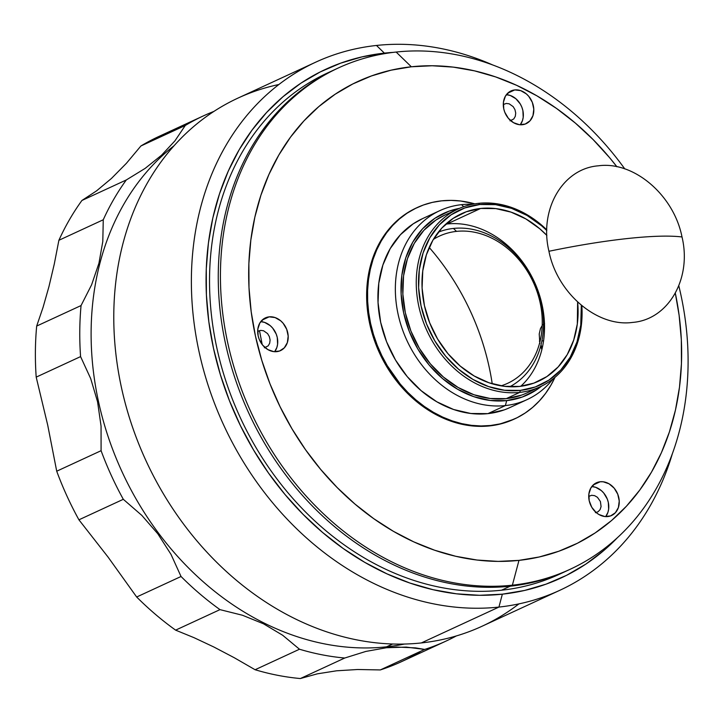 <?xml version="1.0" encoding="UTF-8"?>
<svg xmlns="http://www.w3.org/2000/svg" width="724" height="724" viewBox="0 0 724 724"><rect width="100%" height="100%" fill="white"/><g stroke="black" fill="none" stroke-linecap="round" stroke-linejoin="round"><path stroke-width="1.09" d="M627.563 238.522C651.374 235.988 669.519 235.463 682.008 236.956C692.054 278.704 668.333 319.673 632.55 322.424C597.228 327.329 557.136 293.211 548.937 251.273C577.39 245.382 603.599 241.128 627.563 238.522C603.599 241.128 577.39 245.382 548.937 251.273C538.891 209.526 562.602 168.547 598.395 165.805C633.717 160.9 673.8 195.009 682.008 236.956C669.519 235.463 651.374 235.988 627.563 238.522M509.768 386.761A85.224 69.052 65.2 0 0 537.688 290.586A85.224 69.052 65.2 0 0 453.45 228.431L456.491 231.381A81.124 65.739 -114.8 0 1 540.104 302.532A81.124 65.739 -114.8 0 1 501.044 385.856M433.368 239.409A81.124 65.739 -114.8 0 1 456.491 231.381L453.45 228.431A85.224 69.052 65.2 0 0 438.328 232.178M540.62 346.344L541.887 349.493M542.204 325.538L540.484 328.515L539.226 333.972L539.832 343.429M544.593 323.619L542.973 324.714M518.918 603.897A290.912 235.716 -114.8 0 1 421.323 642.939L498.926 607.074L502.347 594.178L524.592 590.449L546.059 584.15L566.53 575.345L585.825 564.123L603.744 550.575L617.518 537.588A280.251 227.083 -114.8 0 1 502.347 594.178L498.926 607.074A290.912 235.716 -114.8 0 1 209.381 389.105A290.912 235.716 -114.8 0 1 315.655 62.201A290.912 235.716 -114.8 0 1 376.471 45.458L384.381 53.124A280.251 227.083 -114.8 0 1 393.277 52.372L384.381 53.124L376.471 45.458A290.912 235.716 -114.8 0 1 492.745 64.979A290.912 235.716 65.2 0 0 376.471 45.458A290.912 235.716 65.2 0 0 199.1 351.936A290.912 235.716 65.2 0 0 498.926 607.074A290.912 235.716 65.2 0 0 672.379 453.667A290.912 235.716 -114.8 0 1 559.743 590.341A290.912 235.716 -114.8 0 1 498.926 607.074L421.323 642.939A290.912 235.716 65.2 0 0 482.139 626.206L559.743 590.341M315.655 62.201L238.06 98.057A290.912 235.716 65.2 0 0 131.786 424.97A290.912 235.716 65.2 0 0 421.323 642.939A290.912 235.716 -114.8 0 1 124.311 399.684A290.912 235.716 -114.8 0 1 278.885 84.509M502.347 594.178A280.251 227.083 -114.8 0 1 213.508 348.38A280.251 227.083 -114.8 0 1 384.381 53.124L362.136 56.852L340.669 63.151L320.198 71.957L300.903 83.179L282.993 96.726L266.622 112.455L251.952 130.22L239.119 149.85L228.259 171.145L219.472 193.914L212.838 217.933L208.431 242.974L206.277 268.785L206.412 295.13L208.829 321.746L213.508 348.38L220.395 374.779L229.427 400.68L240.522 425.839L253.572 450.02L268.45 472.98L285.012 494.51L303.103 514.384L322.542 532.43L343.14 548.457L364.706 562.322L387.032 573.888L409.893 583.046L433.088 589.707L456.373 593.798L479.532 595.3L502.347 594.178M262.206 344.561L259.482 330.615M424.68 649.428A289.265 234.386 65.2 0 0 456.337 635.934A289.265 234.386 -114.8 0 1 446.047 641.075A289.265 234.386 -114.8 0 1 424.68 649.428L380.299 669.935L357.665 669.501L336.533 670.804L317.302 673.845L300.36 678.542L344.733 658.026A289.265 234.386 -114.8 0 1 299.483 649.229L255.101 669.736L234.241 657.709L213.833 646.994L194.095 637.708L175.615 630.142L219.987 609.635A289.265 234.386 -114.8 0 1 181.036 576.494L136.664 597.001L108.066 557.082L78.925 519.814L123.306 499.307A289.265 234.386 -114.8 0 1 101.089 450.699L56.716 471.206L47.721 425.16L36.2 377.123L80.581 356.606A289.265 234.386 -114.8 0 1 81.061 305.555L36.68 326.062L43.078 307.302L48.961 286.568L54.291 263.998L58.888 240.287L103.26 219.77A289.265 234.386 -114.8 0 1 126.302 179.959L81.93 200.467L96.6 190.837L111.442 178.457L126.374 163.334L140.909 145.977L185.281 125.469A289.265 234.386 -114.8 0 1 203.344 115.912A289.265 234.386 -114.8 0 1 213.924 111.406A289.265 234.386 65.2 0 0 185.281 125.469L174.927 140.863L161.552 155.208L145.162 168.375L126.302 179.959L81.93 200.467A289.265 234.386 65.2 0 0 58.888 240.287L103.26 219.77L102.799 241.49L98.944 263.228L91.604 284.803L81.061 305.555L36.68 326.062A289.265 234.386 65.2 0 0 36.2 377.123L80.581 356.606L90.69 378.58L97.568 401.793L101.061 426.083L101.089 450.699L56.716 471.206A289.265 234.386 65.2 0 0 78.925 519.814L123.306 499.307L141.823 515.388L157.796 533.769L170.991 554.349L181.036 576.494L136.664 597.001A289.265 234.386 65.2 0 0 175.615 630.142L219.987 609.635L242.513 615.264L263.491 623.798L282.659 635.247L299.483 649.229L255.101 669.736A289.265 234.386 65.2 0 0 300.36 678.542L344.733 658.026L365.837 651.428L386.444 647.736L396.471 647.03L415.603 647.889L424.68 649.428L380.299 669.935L357.665 669.501L336.533 670.804L317.302 673.845L300.36 678.542A289.265 234.386 -114.8 0 1 255.101 669.736L234.241 657.709L213.833 646.994L194.095 637.708L175.615 630.142A289.265 234.386 -114.8 0 1 136.664 597.001L108.066 557.082L78.925 519.814A289.265 234.386 -114.8 0 1 56.716 471.206L47.721 425.16L36.2 377.123A289.265 234.386 -114.8 0 1 36.68 326.062L43.078 307.302L48.961 286.568L54.291 263.998L58.888 240.287A289.265 234.386 -114.8 0 1 81.93 200.467L96.6 190.837L111.442 178.457L126.374 163.334L140.909 145.977L185.281 125.469L174.927 140.863L161.552 155.208L145.162 168.375L126.302 179.959A289.265 234.386 65.2 0 0 103.26 219.77L102.799 241.49L98.944 263.228L91.604 284.803L81.061 305.555A289.265 234.386 65.2 0 0 80.581 356.606L90.69 378.58L97.568 401.793L101.061 426.083L101.089 450.699A289.265 234.386 65.2 0 0 123.306 499.307L141.823 515.388L157.796 533.769L170.991 554.349L181.036 576.494A289.265 234.386 65.2 0 0 219.987 609.635L242.513 615.264L263.491 623.798L282.659 635.247L299.483 649.229A289.265 234.386 65.2 0 0 344.733 658.026L365.837 651.428L386.444 647.736L406.2 647.093L424.68 649.428M386.526 646.831L386.444 647.736L386.526 646.831A279.437 226.422 65.2 0 0 404.417 644.052A279.437 226.422 -114.8 0 1 386.526 646.831L392.652 644.007L386.526 646.831A279.437 226.422 -114.8 0 1 117.722 462.002A279.437 226.422 -114.8 0 1 174.095 145.696A279.437 226.422 65.2 0 0 117.722 462.002A279.437 226.422 65.2 0 0 386.526 646.831M419.73 652.034A289.265 234.386 -114.8 0 1 380.299 669.935A289.265 234.386 65.2 0 0 401.675 661.582L446.047 641.075M203.344 115.912L158.963 136.42A289.265 234.386 65.2 0 0 140.909 145.977A289.265 234.386 -114.8 0 1 177.95 128.854M540.973 344.995L542.267 347.909M429.205 247.454A221.254 179.28 -114.8 0 1 492.229 383.811M521.533 395.132L506.257 398.634L519.778 392.39L520.303 390.399L535.317 386.96L548.982 380.073L560.765 370.018L570.204 357.176L576.956 342.036L580.757 325.176L581.327 305.247A96.283 78.02 -114.8 0 1 520.303 390.399L519.778 392.39A97.921 79.35 -114.8 0 1 422.309 319.012A97.921 79.35 -114.8 0 1 458.084 208.974A97.921 79.35 -114.8 0 1 478.555 203.335L479.768 204.512A96.283 78.02 -114.8 0 1 546.783 230.494L541.552 225.734L527.063 215.462L511.533 208.34L495.569 204.648L479.768 204.512L478.555 203.335A97.921 79.35 -114.8 0 1 546.792 229.843A97.921 79.35 65.2 0 0 478.555 203.335A97.921 79.35 65.2 0 0 418.852 306.505A97.921 79.35 65.2 0 0 519.778 392.39A97.921 79.35 65.2 0 0 581.834 305.664A97.921 79.35 -114.8 0 1 540.249 386.752A97.921 79.35 -114.8 0 1 519.778 392.39L506.257 398.634A97.921 79.35 65.2 0 0 526.737 392.996L540.249 386.752M504.166 409.911L487.94 413.63L505.379 405.576L506.691 400.607L522.285 397.033L536.466 389.892L541.597 386.109A99.975 81.007 -114.8 0 1 506.691 400.607L505.379 405.576A104.075 84.328 -114.8 0 1 401.793 327.592A104.075 84.328 -114.8 0 1 439.812 210.648A104.075 84.328 -114.8 0 1 461.568 204.657L463.677 206.702L461.568 204.657A104.075 84.328 -114.8 0 1 472.365 204.295A104.075 84.328 65.2 0 0 461.568 204.657A104.075 84.328 65.2 0 0 398.109 314.297A104.075 84.328 65.2 0 0 505.379 405.576A104.075 84.328 65.2 0 0 553.064 378.905A104.075 84.328 -114.8 0 1 527.135 399.585A104.075 84.328 -114.8 0 1 505.379 405.576L487.94 413.63A104.075 84.328 65.2 0 0 509.696 407.648L527.135 399.585M514.058 419.169L498.89 424.354L489.65 425.902A116.365 94.283 65.2 0 0 513.977 419.205L514.855 418.807A116.365 94.283 -114.8 0 1 490.528 425.495A116.365 94.283 -114.8 0 1 374.706 338.307A116.365 94.283 -114.8 0 1 417.214 207.544A116.365 94.283 -114.8 0 1 441.54 200.856A116.365 94.283 -114.8 0 1 474.763 203.851L460.636 201.01L451.016 200.385L441.54 200.856L432.309 202.394L423.395 205.01L414.897 208.666L406.888 213.327L399.449 218.956L392.652 225.481L386.553 232.857L381.231 241.011L376.724 249.852L373.077 259.31L370.317 269.283L368.489 279.672L367.593 290.396L367.647 301.329L368.652 312.379L370.598 323.438L373.457 334.398L377.204 345.158L381.81 355.602L387.231 365.647L400.281 384.118L407.793 392.372L415.866 399.856L424.418 406.517L433.377 412.273L442.645 417.078L452.138 420.879L461.767 423.64L471.433 425.341L481.053 425.965L490.528 425.495L499.759 423.947L508.673 421.341L517.171 417.685L525.181 413.015L532.62 407.395L539.416 400.861L545.507 393.485L550.837 385.34L554.955 377.367A116.365 94.283 -114.8 0 1 514.855 418.807M514.764 89.921L507.759 93.152L514.764 89.921A18.028 14.607 -114.8 0 1 532.701 103.423A18.028 14.607 -114.8 0 1 526.122 123.686A18.028 14.607 -114.8 0 1 522.348 124.718A18.028 14.607 -114.8 0 1 504.411 111.215A18.028 14.607 -114.8 0 1 510.99 90.953A18.028 14.607 -114.8 0 1 514.764 89.921L520.71 90.636L526.33 93.885L528.746 96.328L532.321 102.365L533.796 109.152L532.954 115.668L529.923 120.908L525.162 124.076L519.389 124.7L513.497 122.673L508.366 118.311L504.791 112.274L503.768 108.908L503.442 102.129L505.415 96.138L509.388 91.848L514.764 89.921M269.147 316.85L262.142 320.089L269.147 316.85A18.028 14.607 -114.8 0 1 287.093 330.361A18.028 14.607 -114.8 0 1 280.505 350.624A18.028 14.607 -114.8 0 1 276.731 351.656A18.028 14.607 -114.8 0 1 258.794 338.153A18.028 14.607 -114.8 0 1 265.373 317.89A18.028 14.607 -114.8 0 1 269.147 316.85L275.093 317.574L280.713 320.822L283.129 323.266L286.704 329.302L288.179 336.09L287.347 342.606L284.306 347.846L279.545 351.013L273.781 351.638L267.88 349.611L262.758 345.248L259.174 339.212L258.151 335.846L257.825 329.067L259.798 323.076L263.78 318.786L269.147 316.85M600.196 481.759L593.191 484.99L600.196 481.759A18.028 14.607 -114.8 0 1 618.142 495.261A18.028 14.607 -114.8 0 1 611.554 515.524A18.028 14.607 -114.8 0 1 607.789 516.556A18.028 14.607 -114.8 0 1 589.843 503.053A18.028 14.607 -114.8 0 1 596.431 482.79A18.028 14.607 -114.8 0 1 600.196 481.759L603.155 481.777L609.047 483.804L614.178 488.166L617.753 494.202L619.237 500.99L618.396 507.506L615.364 512.746L610.594 515.913L604.83 516.538L598.929 514.511L596.214 512.592L591.779 507.289L589.2 500.746L588.874 493.967L590.856 487.976L594.829 483.686L600.196 481.759M396.146 52.047L411.35 66.78A255.672 207.164 -114.8 0 1 616.902 166.755L609.626 157.705L593.119 139.578L575.39 123.116L556.593 108.491L536.918 95.84L516.556 85.287L495.696 76.934L474.537 70.862L453.296 67.124L432.165 65.757L411.35 66.78L396.146 52.047A276.161 223.761 -114.8 0 1 624.785 168.9A276.161 223.761 65.2 0 0 396.146 52.047A276.161 223.761 65.2 0 0 227.761 342.977A276.161 223.761 65.2 0 0 512.384 585.182A276.161 223.761 65.2 0 0 678.795 285.754A276.161 223.761 -114.8 0 1 570.114 569.299A276.161 223.761 -114.8 0 1 512.384 585.182L510.203 586.196A276.161 223.761 65.2 0 0 567.942 570.304A276.161 223.761 -114.8 0 1 510.203 586.196L512.384 585.182A276.161 223.761 -114.8 0 1 237.526 378.263A276.161 223.761 -114.8 0 1 338.407 67.929A276.161 223.761 -114.8 0 1 396.146 52.047M518.972 560.376L512.384 585.182L518.972 560.376A255.672 207.164 -114.8 0 1 255.463 336.135A255.672 207.164 -114.8 0 1 411.35 66.78L391.06 70.183L371.475 75.93L352.796 83.957L335.203 94.201L318.859 106.555L303.917 120.908L290.532 137.117L278.831 155.017L268.93 174.448L260.912 195.227L254.857 217.137L250.839 239.979L248.875 263.527L248.993 287.555L251.201 311.836L255.463 336.135L261.753 360.217L269.989 383.847L280.116 406.807L292.016 428.861L305.591 449.812L320.705 469.442L337.203 487.578L354.932 504.04L373.729 518.665L393.404 531.316L413.766 541.869L434.626 550.222L455.785 556.294L477.026 560.032L498.157 561.399L518.972 560.376L539.262 556.973L558.847 551.226L577.526 543.199L595.128 532.954L611.472 520.601L626.405 506.248L639.79 490.039L651.491 472.139L661.401 452.708L669.41 431.929L675.465 410.019L679.492 387.177L681.447 363.629L681.329 339.601L679.121 315.32L675.311 293.148A255.672 207.164 -114.8 0 1 518.972 560.376M520.728 386.299A92.192 74.699 65.2 0 0 534.602 282.351A92.192 74.699 65.2 0 0 447.07 223.988L480.636 208.467L466.256 211.77L453.179 218.358L441.893 227.988L432.852 240.287L426.391 254.785L422.753 270.921L422.092 288.08L424.427 305.591L429.667 322.795L437.604 339.031L447.948 353.665L460.292 366.136L474.166 375.973L489.026 382.788L504.311 386.326L519.443 386.444L533.814 383.15L546.901 376.561L558.177 366.932L567.227 354.633L573.689 340.135L577.318 323.999L577.634 302.008A92.192 74.699 -114.8 0 1 538.71 381.141A92.192 74.699 -114.8 0 1 519.443 386.444A92.192 74.699 -114.8 0 1 427.685 317.374A92.192 74.699 -114.8 0 1 461.36 213.779A92.192 74.699 -114.8 0 1 480.636 208.467L447.07 223.988A92.192 74.699 65.2 0 0 445.785 224.132M480.636 208.467A92.192 74.699 -114.8 0 1 546.864 235.418L539.787 228.784L525.914 218.947L511.044 212.132L495.759 208.593L480.636 208.467M338.407 67.929L327.51 72.97A276.161 223.761 65.2 0 0 226.621 383.304A276.161 223.761 65.2 0 0 501.488 590.223L510.203 586.196A276.161 223.761 -114.8 0 1 235.345 379.276A276.161 223.761 -114.8 0 1 336.235 68.943A276.161 223.761 65.2 0 0 235.345 379.276A276.161 223.761 65.2 0 0 510.203 586.196L501.488 590.223A276.161 223.761 65.2 0 0 559.218 574.331L570.114 569.299M591.807 486.537L595.68 487.306L601.3 490.564L603.716 492.999L607.291 499.035L608.314 502.402L608.64 509.18L607.934 512.339L605.707 516.61A18.028 14.607 65.2 0 0 606.784 497.868A18.028 14.607 65.2 0 0 591.807 486.537M595.427 512.692L598.115 511.723L600.096 509.587L601.083 506.592L600.413 501.515L597.418 497.279L594.603 495.65L591.635 495.288L588.73 496.411M260.758 321.637L264.631 322.406L270.251 325.664L272.667 328.099L276.242 334.135L277.265 337.502L277.591 344.28L276.876 347.439L274.658 351.71A18.028 14.607 65.2 0 0 275.735 332.959A18.028 14.607 65.2 0 0 260.758 321.637M264.378 347.792L268.161 345.882L269.681 343.267L270.097 340.009L269.355 336.615L267.572 333.592L263.554 330.75L260.577 330.388L257.672 331.511M506.375 94.699L510.248 95.468L515.868 98.726L520.303 104.021L521.859 107.197L522.882 110.564L523.208 117.342L522.493 120.501L520.275 124.772A18.028 14.607 65.2 0 0 521.352 106.03A18.028 14.607 65.2 0 0 506.375 94.699M509.995 120.854L513.778 118.944L515.298 116.329L515.714 113.071L514.972 109.677L513.189 106.654L509.171 103.813L506.194 103.451L503.289 104.573M417.214 207.544L416.345 207.951A116.365 94.283 65.2 0 0 373.837 338.714A116.365 94.283 65.2 0 0 489.65 425.902L480.184 426.364L470.564 425.748L460.889 424.047L451.269 421.278L441.767 417.477L432.5 412.671L423.549 406.915L414.997 400.263L406.924 392.77L399.413 384.516L392.535 375.584L380.942 356.009L372.579 334.805L369.72 323.845L367.783 312.786L366.778 301.736L366.724 290.795L367.62 280.079L369.448 269.681L372.199 259.708L375.847 250.26L380.362 241.409L385.684 233.264L391.774 225.888L398.571 219.354L406.01 213.734L416.427 207.906M439.812 210.648L422.373 218.702A104.075 84.328 65.2 0 0 384.353 335.655A104.075 84.328 65.2 0 0 487.94 413.63L470.862 413.495L453.604 409.503L436.825 401.802L421.169 390.698L407.232 376.625L395.557 360.099L386.589 341.782L380.679 322.361L378.046 302.578L378.788 283.211L382.896 265.002L390.191 248.631L400.399 234.748L413.132 223.879L422.707 218.548M506.691 400.607A99.975 81.007 -114.8 0 1 404.363 315.99A99.975 81.007 -114.8 0 1 459.45 208.358L449.016 211.182L434.834 218.322L422.599 228.766L412.789 242.106L405.784 257.825L401.847 275.328L401.123 293.935L403.657 312.931L409.332 331.583L417.947 349.185L429.16 365.059L442.545 378.58L457.595 389.25L473.713 396.643L490.293 400.481L506.691 400.607M458.084 208.974L444.572 215.218A97.921 79.35 65.2 0 0 408.798 325.257A97.921 79.35 65.2 0 0 506.257 398.634L490.193 398.499L473.958 394.743L458.165 387.503L443.432 377.059L430.318 363.81L419.332 348.262L410.897 331.022L405.331 312.75L402.861 294.143L403.558 275.916L407.422 258.776L414.282 243.382L423.893 230.313L435.875 220.087L444.88 215.073M520.303 390.399A96.283 78.02 -114.8 0 1 421.06 305.953A96.283 78.02 -114.8 0 1 479.768 204.512L464.754 207.96L451.097 214.838L439.314 224.902L429.866 237.743L423.115 252.884L419.323 269.744L418.626 287.663L421.06 305.953L426.536 323.927L434.834 340.877L445.631 356.163L458.527 369.186L473.016 379.457L488.537 386.58L504.51 390.272L520.303 390.399M539.434 341.248L540.095 341.176M541.887 340.977L543.579 340.796"/></g></svg>
